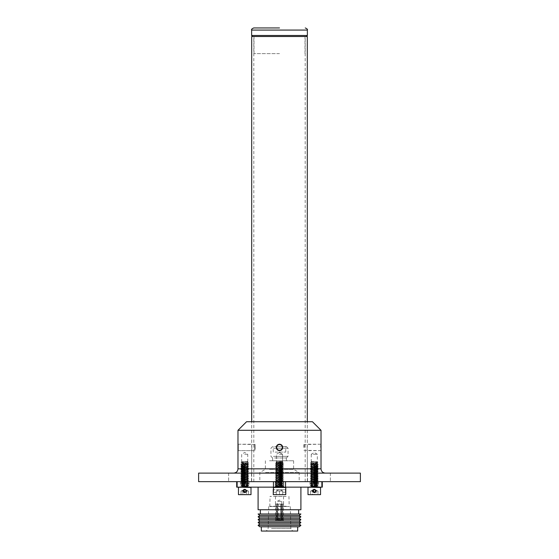 <?xml version="1.0" encoding="UTF-8"?>
<svg xmlns="http://www.w3.org/2000/svg" width="559" height="559" viewBox="0 0 559 559"><rect width="100%" height="100%" fill="white"/><g stroke="black" fill="none" stroke-linecap="round" stroke-linejoin="round"><path stroke-width="0.42" stroke-dasharray="2.79 2.1" d="M273.26 489.495L273.253 492.528L273.575 489.684L273.575 492.283L273.575 489.684L285.425 489.684L273.575 489.684L273.575 492.283L276.293 492.283L276.293 490.984L276.293 494.82L275.79 494.82L276.293 494.82L276.293 494.324L275.79 494.82L283.21 494.82L275.79 494.82L276.293 494.324L276.293 494.82L279.5 494.82L276.293 494.82L279.5 494.82L276.293 494.82L276.293 490.984L277.893 490.984L276.565 490.984L278.536 489.705L276.565 490.984L281.107 490.984L276.293 490.984L276.293 492.283L273.232 492.626L273.232 487.455L285.768 487.455L273.232 487.455M285.705 489.572L285.747 492.528L285.425 489.684L285.425 492.283L282.707 492.283L282.707 490.984L282.707 494.82L283.21 494.82L282.707 494.82L282.707 494.324L283.21 494.82L282.707 494.324L282.707 494.82L279.5 494.82L282.707 494.82L279.5 494.82L282.707 494.82L282.707 490.984L281.107 490.984L282.707 490.984L280.464 489.705L278.536 489.705L280.464 489.705L278.536 489.705L280.464 489.705L282.707 490.984L282.707 494.82L282.707 490.984L279.5 490.984L279.5 494.82L279.5 490.984L277.893 490.984L282.435 490.984L280.464 489.705L282.435 490.984L277.893 490.984L282.707 490.984L282.707 492.283L285.425 492.283L285.425 489.684L285.768 492.626L285.768 489.342L285.768 494.645L273.232 494.645L273.253 489.404M276.188 487.148L277.25 487.148L275.664 486.435L279.5 485.429L283.336 486.435L283.008 486.805L277.25 487.148L282.812 487.148L279.5 486.728L276.188 487.148L282.7 487.148A3.221 0.699 180 0 0 282.47 486.959A3.221 0.699 180 0 0 279.5 486.526A3.221 0.699 180 0 0 276.53 486.959A3.221 0.699 180 0 0 276.3 487.148L279.5 486.728L282.812 487.148L276.188 487.148M282.316 487.148L282.7 487.148L282.316 487.148A3.221 0.699 180 0 0 282.47 487.085A3.221 0.699 180 0 0 282.721 486.812A3.221 0.699 180 0 0 279.5 486.106A3.221 0.699 180 0 0 276.279 486.812A3.221 0.699 180 0 0 276.53 487.085A3.221 0.699 180 0 0 276.684 487.148L276.3 487.148A3.221 0.699 180 0 1 276.53 486.959A3.221 0.699 180 0 1 279.5 486.526A3.221 0.699 180 0 1 282.47 486.959A3.221 0.699 180 0 1 282.7 487.148L281.75 487.148L283.336 486.435L279.5 485.429L275.664 486.435L276.684 487.148A3.221 0.699 180 0 1 276.53 487.085A3.221 0.699 180 0 1 276.279 486.812A3.221 0.699 180 0 1 279.5 486.106A3.221 0.699 180 0 1 282.721 486.812A3.221 0.699 180 0 1 282.47 487.085A3.221 0.699 180 0 1 282.316 487.148M273.232 494.645L285.768 494.645M278.047 461.755A3.221 0.699 180 0 0 279.5 461.832A3.221 0.699 180 0 0 280.953 461.755L282.575 461.755L279.5 462.635L276.425 461.755L280.953 461.755A3.221 0.699 180 0 1 279.5 461.832A3.221 0.699 180 0 1 278.047 461.755L276.425 461.755A3.221 0.699 180 0 0 279.5 462.244A3.221 0.699 180 0 0 282.575 461.755L278.047 461.755M279.5 461.468L282.595 461.468L279.5 461.468M279.5 463.544A3.221 0.699 180 0 0 282.47 463.111A3.221 0.699 180 0 0 282.721 462.838A3.221 0.699 180 0 0 279.5 462.139A3.221 0.699 180 0 0 276.279 462.838A3.221 0.699 180 0 0 276.53 463.111A3.221 0.699 180 0 0 279.5 463.544A3.221 0.699 180 0 1 276.53 463.111A3.221 0.699 180 0 1 276.279 462.838A3.221 0.699 180 0 1 279.5 462.139A3.221 0.699 180 0 1 282.721 462.838A3.221 0.699 180 0 1 282.47 463.111A3.221 0.699 180 0 1 279.5 463.544M279.5 463.956A3.221 0.699 180 0 0 282.721 463.257A3.221 0.699 180 0 0 282.47 462.985A3.221 0.699 180 0 0 279.5 462.559A3.221 0.699 180 0 0 276.53 462.985A3.221 0.699 180 0 0 276.279 463.257A3.221 0.699 180 0 0 279.5 463.956A3.221 0.699 180 0 1 276.279 463.257A3.221 0.699 180 0 1 276.53 462.985A3.221 0.699 180 0 1 279.5 462.559A3.221 0.699 180 0 1 282.47 462.985A3.221 0.699 180 0 1 282.721 463.257A3.221 0.699 180 0 1 279.5 463.956M279.5 462.663L283.294 463.502L279.5 462.663L275.706 463.502L279.5 462.663M279.5 464.641C282.113 464.522 283.378 464.145 283.294 463.502L282.295 463.502L283.336 464.173L283.008 464.543L279.5 465.053L275.664 464.173L276.705 463.502L275.664 464.173L275.992 464.543L279.5 465.053L283.008 464.543L283.336 464.173L282.295 463.502L276.705 463.502L283.294 463.502C283.378 464.145 282.113 464.522 279.5 464.641C276.887 464.522 275.622 464.145 275.706 463.502L276.705 463.502L275.706 463.502C275.622 464.145 276.887 464.522 279.5 464.641M279.5 463.355L283.022 462.649L279.5 461.972L275.978 462.649L279.5 463.355L275.978 462.649L279.5 461.972L283.022 462.649L279.5 463.355M279.5 465.256A3.221 0.699 180 0 0 282.47 464.822A3.221 0.699 180 0 0 282.721 464.55A3.221 0.699 180 0 0 279.5 463.851A3.221 0.699 180 0 0 276.279 464.55A3.221 0.699 180 0 0 276.53 464.822A3.221 0.699 180 0 0 279.5 465.256A3.221 0.699 180 0 1 276.53 464.822A3.221 0.699 180 0 1 276.279 464.55A3.221 0.699 180 0 1 279.5 463.851A3.221 0.699 180 0 1 282.721 464.55A3.221 0.699 180 0 1 282.47 464.822A3.221 0.699 180 0 1 279.5 465.256M279.5 465.675A3.221 0.699 180 0 0 282.721 464.969A3.221 0.699 180 0 0 282.47 464.697A3.221 0.699 180 0 0 279.5 464.27A3.221 0.699 180 0 0 276.53 464.697A3.221 0.699 180 0 0 276.279 464.969A3.221 0.699 180 0 0 279.5 465.675A3.221 0.699 180 0 1 276.279 464.969A3.221 0.699 180 0 1 276.53 464.697A3.221 0.699 180 0 1 279.5 464.27A3.221 0.699 180 0 1 282.47 464.697A3.221 0.699 180 0 1 282.721 464.969A3.221 0.699 180 0 1 279.5 465.675M279.5 466.353L283.336 465.347L279.5 464.473L275.992 464.976L275.664 465.347L279.5 466.353L275.664 465.347L275.999 464.976L279.5 464.473L283.008 464.976L283.336 465.347L279.5 466.353M279.5 466.968A3.221 0.699 180 0 0 282.47 466.534A3.221 0.699 180 0 0 282.721 466.262A3.221 0.699 180 0 0 279.5 465.563A3.221 0.699 180 0 0 276.279 466.262A3.221 0.699 180 0 0 276.53 466.534A3.221 0.699 180 0 0 279.5 466.968A3.221 0.699 180 0 1 276.53 466.534A3.221 0.699 180 0 1 276.279 466.262A3.221 0.699 180 0 1 279.5 465.563A3.221 0.699 180 0 1 282.721 466.262A3.221 0.699 180 0 1 282.47 466.534A3.221 0.699 180 0 1 279.5 466.968M279.5 464.885L283.336 465.885L279.5 466.765L275.992 466.255L275.664 465.885L279.5 464.885L275.664 465.885L275.999 466.255L279.5 466.765L283.008 466.255L283.336 465.885L279.5 464.885M279.5 467.387A3.221 0.699 180 0 0 282.721 466.681A3.221 0.699 180 0 0 282.47 466.409A3.221 0.699 180 0 0 279.5 465.982A3.221 0.699 180 0 0 276.53 466.409A3.221 0.699 180 0 0 276.279 466.681A3.221 0.699 180 0 0 279.5 467.387A3.221 0.699 180 0 1 276.279 466.681A3.221 0.699 180 0 1 276.53 466.409A3.221 0.699 180 0 1 279.5 465.982A3.221 0.699 180 0 1 282.47 466.409A3.221 0.699 180 0 1 282.721 466.681A3.221 0.699 180 0 1 279.5 467.387M279.5 468.065L283.336 467.058L279.5 466.185L275.992 466.688L275.664 467.058L279.5 468.065L275.664 467.058L275.999 466.695L279.5 466.185L283.008 466.688L283.336 467.058L279.5 468.065M279.5 468.68A3.221 0.699 180 0 0 282.47 468.246A3.221 0.699 180 0 0 282.721 467.974A3.221 0.699 180 0 0 279.5 467.275A3.221 0.699 180 0 0 276.279 467.974A3.221 0.699 180 0 0 276.53 468.246A3.221 0.699 180 0 0 279.5 468.68A3.221 0.699 180 0 1 276.53 468.246A3.221 0.699 180 0 1 276.279 467.974A3.221 0.699 180 0 1 279.5 467.275A3.221 0.699 180 0 1 282.721 467.974A3.221 0.699 180 0 1 282.47 468.246A3.221 0.699 180 0 1 279.5 468.68M279.5 466.597L283.336 467.603L279.5 468.477L275.992 467.967L275.664 467.603L279.5 466.597L275.664 467.603L275.999 467.967L279.5 468.477L283.008 467.967L283.336 467.603L279.5 466.597M279.5 469.099A3.221 0.699 180 0 0 282.721 468.393A3.221 0.699 180 0 0 282.47 468.121A3.221 0.699 180 0 0 279.5 467.694A3.221 0.699 180 0 0 276.53 468.121A3.221 0.699 180 0 0 276.279 468.393A3.221 0.699 180 0 0 279.5 469.099A3.221 0.699 180 0 1 276.279 468.393A3.221 0.699 180 0 1 276.53 468.121A3.221 0.699 180 0 1 279.5 467.694A3.221 0.699 180 0 1 282.47 468.121A3.221 0.699 180 0 1 282.721 468.393A3.221 0.699 180 0 1 279.5 469.099M279.5 469.777L283.336 468.77L279.5 467.897L275.992 468.4L275.664 468.77L279.5 469.777L275.664 468.77L275.999 468.407L279.5 467.897L283.008 468.4L283.336 468.77L279.5 469.777M279.5 470.392A3.221 0.699 180 0 0 282.47 469.958A3.221 0.699 180 0 0 282.721 469.686A3.221 0.699 180 0 0 279.5 468.987A3.221 0.699 180 0 0 276.279 469.686A3.221 0.699 180 0 0 276.53 469.958A3.221 0.699 180 0 0 279.5 470.392A3.221 0.699 180 0 1 276.53 469.958A3.221 0.699 180 0 1 276.279 469.686A3.221 0.699 180 0 1 279.5 468.987A3.221 0.699 180 0 1 282.721 469.686A3.221 0.699 180 0 1 282.47 469.958A3.221 0.699 180 0 1 279.5 470.392M279.5 468.309L283.336 469.315L279.5 470.189L275.992 469.679L275.664 469.315L279.5 468.309L275.664 469.315L275.999 469.679L279.5 470.189L283.008 469.679L283.336 469.315L279.5 468.309M279.5 470.811A3.221 0.699 180 0 0 282.721 470.105A3.221 0.699 180 0 0 282.47 469.833A3.221 0.699 180 0 0 279.5 469.406A3.221 0.699 180 0 0 276.53 469.833A3.221 0.699 180 0 0 276.279 470.105A3.221 0.699 180 0 0 279.5 470.811A3.221 0.699 180 0 1 276.279 470.105A3.221 0.699 180 0 1 276.53 469.833A3.221 0.699 180 0 1 279.5 469.406A3.221 0.699 180 0 1 282.47 469.833A3.221 0.699 180 0 1 282.721 470.105A3.221 0.699 180 0 1 279.5 470.811M279.5 471.489L283.336 470.482L279.5 469.609L275.992 470.119L275.664 470.482L279.5 471.489L275.664 470.482L275.999 470.119L279.5 469.609L283.008 470.119L283.336 470.482L279.5 471.489M279.5 472.103A3.221 0.699 180 0 0 282.47 471.67A3.221 0.699 180 0 0 282.721 471.405A3.221 0.699 180 0 0 279.5 470.699A3.221 0.699 180 0 0 276.279 471.405A3.221 0.699 180 0 0 276.53 471.67A3.221 0.699 180 0 0 279.5 472.103A3.221 0.699 180 0 1 276.53 471.67A3.221 0.699 180 0 1 276.279 471.405A3.221 0.699 180 0 1 279.5 470.699A3.221 0.699 180 0 1 282.721 471.405A3.221 0.699 180 0 1 282.47 471.67A3.221 0.699 180 0 1 279.5 472.103M279.5 470.021L283.336 471.027L279.5 471.901L275.992 471.391L275.664 471.027L279.5 470.021L275.664 471.027L275.999 471.391L279.5 471.901L283.008 471.391L283.336 471.027L279.5 470.021M279.5 472.523A3.221 0.699 180 0 0 282.721 471.817A3.221 0.699 180 0 0 282.47 471.551A3.221 0.699 180 0 0 279.5 471.118A3.221 0.699 180 0 0 276.53 471.551A3.221 0.699 180 0 0 276.279 471.817A3.221 0.699 180 0 0 279.5 472.523A3.221 0.699 180 0 1 276.279 471.817A3.221 0.699 180 0 1 276.53 471.551A3.221 0.699 180 0 1 279.5 471.118A3.221 0.699 180 0 1 282.47 471.551A3.221 0.699 180 0 1 282.721 471.817A3.221 0.699 180 0 1 279.5 472.523M279.5 473.2L283.336 472.194L279.5 471.321L275.992 471.831L275.664 472.194L279.5 473.2L275.664 472.194L275.999 471.831L279.5 471.321L283.008 471.831L283.336 472.194L279.5 473.2M279.5 473.815A3.221 0.699 180 0 0 282.47 473.382A3.221 0.699 180 0 0 282.721 473.117A3.221 0.699 180 0 0 279.5 472.411A3.221 0.699 180 0 0 276.279 473.117A3.221 0.699 180 0 0 276.53 473.382A3.221 0.699 180 0 0 279.5 473.815A3.221 0.699 180 0 1 276.53 473.382A3.221 0.699 180 0 1 276.279 473.117A3.221 0.699 180 0 1 279.5 472.411A3.221 0.699 180 0 1 282.721 473.117A3.221 0.699 180 0 1 282.47 473.382A3.221 0.699 180 0 1 279.5 473.815M279.5 471.733L283.336 472.739L279.5 473.613L275.992 473.103L275.664 472.739L279.5 471.733L275.664 472.739L275.999 473.103L279.5 473.613L283.008 473.103L283.336 472.739L279.5 471.733M279.5 474.235A3.221 0.699 180 0 0 282.721 473.529A3.221 0.699 180 0 0 282.47 473.263A3.221 0.699 180 0 0 279.5 472.83A3.221 0.699 180 0 0 276.53 473.263A3.221 0.699 180 0 0 276.279 473.529A3.221 0.699 180 0 0 279.5 474.235A3.221 0.699 180 0 1 276.279 473.529A3.221 0.699 180 0 1 276.53 473.263A3.221 0.699 180 0 1 279.5 472.83A3.221 0.699 180 0 1 282.47 473.263A3.221 0.699 180 0 1 282.721 473.529A3.221 0.699 180 0 1 279.5 474.235M279.5 474.912L283.336 473.906L279.5 473.033L275.992 473.543L275.664 473.906L279.5 474.912L275.664 473.906L275.999 473.543L279.5 473.033L283.008 473.543L283.336 473.906L279.5 474.912M279.5 475.527A3.221 0.699 180 0 0 282.47 475.094A3.221 0.699 180 0 0 282.721 474.829A3.221 0.699 180 0 0 279.5 474.123A3.221 0.699 180 0 0 276.279 474.829A3.221 0.699 180 0 0 276.53 475.094A3.221 0.699 180 0 0 279.5 475.527A3.221 0.699 180 0 1 276.53 475.094A3.221 0.699 180 0 1 276.279 474.829A3.221 0.699 180 0 1 279.5 474.123A3.221 0.699 180 0 1 282.721 474.829A3.221 0.699 180 0 1 282.47 475.094A3.221 0.699 180 0 1 279.5 475.527M279.5 473.445L283.336 474.451L279.5 475.325L275.992 474.815L275.664 474.451L279.5 473.445L275.664 474.451L275.999 474.815L279.5 475.325L283.008 474.815L283.336 474.451L279.5 473.445M279.5 475.947A3.221 0.699 180 0 0 282.721 475.241A3.221 0.699 180 0 0 282.47 474.975A3.221 0.699 180 0 0 279.5 474.542A3.221 0.699 180 0 0 276.53 474.975A3.221 0.699 180 0 0 276.279 475.241A3.221 0.699 180 0 0 279.5 475.947A3.221 0.699 180 0 1 276.279 475.241A3.221 0.699 180 0 1 276.53 474.975A3.221 0.699 180 0 1 279.5 474.542A3.221 0.699 180 0 1 282.47 474.975A3.221 0.699 180 0 1 282.721 475.241A3.221 0.699 180 0 1 279.5 475.947M279.5 476.624L283.336 475.618L279.5 474.745L275.992 475.255L275.664 475.618L279.5 476.624L275.664 475.618L275.999 475.255L279.5 474.745L283.008 475.255L283.336 475.618L279.5 476.624M279.5 477.239A3.221 0.699 180 0 0 282.47 476.806A3.221 0.699 180 0 0 282.721 476.541A3.221 0.699 180 0 0 279.5 475.835A3.221 0.699 180 0 0 276.279 476.541A3.221 0.699 180 0 0 276.53 476.806A3.221 0.699 180 0 0 279.5 477.239A3.221 0.699 180 0 1 276.53 476.806A3.221 0.699 180 0 1 276.279 476.541A3.221 0.699 180 0 1 279.5 475.835A3.221 0.699 180 0 1 282.721 476.541A3.221 0.699 180 0 1 282.47 476.806A3.221 0.699 180 0 1 279.5 477.239M279.5 475.157L283.336 476.163L279.5 477.037L275.992 476.527L275.664 476.163L279.5 475.157L275.664 476.163L275.999 476.527L279.5 477.037L283.008 476.527L283.336 476.163L279.5 475.157M279.5 477.659A3.221 0.699 180 0 0 282.721 476.953A3.221 0.699 180 0 0 282.47 476.687A3.221 0.699 180 0 0 279.5 476.254A3.221 0.699 180 0 0 276.53 476.687A3.221 0.699 180 0 0 276.279 476.953A3.221 0.699 180 0 0 279.5 477.659A3.221 0.699 180 0 1 276.279 476.953A3.221 0.699 180 0 1 276.53 476.687A3.221 0.699 180 0 1 279.5 476.254A3.221 0.699 180 0 1 282.47 476.687A3.221 0.699 180 0 1 282.721 476.953A3.221 0.699 180 0 1 279.5 477.659M279.5 478.336L283.336 477.33L279.5 476.457L275.992 476.967L275.664 477.33L279.5 478.336L275.664 477.33L275.999 476.967L279.5 476.457L283.008 476.967L283.336 477.33L279.5 478.336M279.5 478.951A3.221 0.699 180 0 0 282.47 478.518A3.221 0.699 180 0 0 282.721 478.252A3.221 0.699 180 0 0 279.5 477.547A3.221 0.699 180 0 0 276.279 478.252A3.221 0.699 180 0 0 276.53 478.518A3.221 0.699 180 0 0 279.5 478.951A3.221 0.699 180 0 1 276.53 478.518A3.221 0.699 180 0 1 276.279 478.252A3.221 0.699 180 0 1 279.5 477.547A3.221 0.699 180 0 1 282.721 478.252A3.221 0.699 180 0 1 282.47 478.518A3.221 0.699 180 0 1 279.5 478.951M279.5 476.869L283.336 477.875L279.5 478.749L275.992 478.238L275.664 477.875L279.5 476.869L275.664 477.875L275.999 478.238L279.5 478.749L283.008 478.238L283.336 477.875L279.5 476.869M279.5 479.37A3.221 0.699 180 0 0 282.721 478.665A3.221 0.699 180 0 0 282.47 478.399A3.221 0.699 180 0 0 279.5 477.966A3.221 0.699 180 0 0 276.53 478.399A3.221 0.699 180 0 0 276.279 478.665A3.221 0.699 180 0 0 279.5 479.37A3.221 0.699 180 0 1 276.279 478.665A3.221 0.699 180 0 1 276.53 478.399A3.221 0.699 180 0 1 279.5 477.966A3.221 0.699 180 0 1 282.47 478.399A3.221 0.699 180 0 1 282.721 478.665A3.221 0.699 180 0 1 279.5 479.37M279.5 480.048L283.336 479.042L279.5 478.169L275.992 478.679L275.664 479.042L279.5 480.048L275.664 479.042L275.999 478.679L279.5 478.169L283.008 478.679L283.336 479.042L279.5 480.048M279.5 480.663A3.221 0.699 180 0 0 282.47 480.23A3.221 0.699 180 0 0 282.721 479.964A3.221 0.699 180 0 0 279.5 479.259A3.221 0.699 180 0 0 276.279 479.964A3.221 0.699 180 0 0 276.53 480.23A3.221 0.699 180 0 0 279.5 480.663A3.221 0.699 180 0 1 276.53 480.23A3.221 0.699 180 0 1 276.279 479.964A3.221 0.699 180 0 1 279.5 479.259A3.221 0.699 180 0 1 282.721 479.964A3.221 0.699 180 0 1 282.47 480.23A3.221 0.699 180 0 1 279.5 480.663M279.5 478.581L283.336 479.587L279.5 480.461L275.992 479.95L275.664 479.587L279.5 478.581L275.664 479.587L275.999 479.95L279.5 480.461L283.008 479.95L283.336 479.587L279.5 478.581M279.5 481.082A3.221 0.699 180 0 0 282.721 480.377A3.221 0.699 180 0 0 282.47 480.111A3.221 0.699 180 0 0 279.5 479.678A3.221 0.699 180 0 0 276.53 480.111A3.221 0.699 180 0 0 276.279 480.377A3.221 0.699 180 0 0 279.5 481.082A3.221 0.699 180 0 1 276.279 480.377A3.221 0.699 180 0 1 276.53 480.111A3.221 0.699 180 0 1 279.5 479.678A3.221 0.699 180 0 1 282.47 480.111A3.221 0.699 180 0 1 282.721 480.377A3.221 0.699 180 0 1 279.5 481.082M279.5 481.76L283.336 480.754L279.5 479.881L275.992 480.391L275.664 480.754L279.5 481.76L275.664 480.754L275.999 480.391L279.5 479.881L283.008 480.391L283.336 480.754L279.5 481.76M279.5 482.375A3.221 0.699 180 0 0 282.47 481.942A3.221 0.699 180 0 0 282.721 481.676A3.221 0.699 180 0 0 279.5 480.971A3.221 0.699 180 0 0 276.279 481.676A3.221 0.699 180 0 0 276.53 481.942A3.221 0.699 180 0 0 279.5 482.375A3.221 0.699 180 0 1 276.53 481.942A3.221 0.699 180 0 1 276.279 481.676A3.221 0.699 180 0 1 279.5 480.971A3.221 0.699 180 0 1 282.721 481.676A3.221 0.699 180 0 1 282.47 481.942A3.221 0.699 180 0 1 279.5 482.375M279.5 480.293L283.336 481.299L279.5 482.172L275.992 481.662L275.664 481.299L279.5 480.293L275.664 481.299L275.999 481.662L279.5 482.172L283.008 481.662L283.336 481.299L279.5 480.293M279.5 482.794A3.221 0.699 180 0 0 282.721 482.089A3.221 0.699 180 0 0 282.47 481.823A3.221 0.699 180 0 0 279.5 481.39A3.221 0.699 180 0 0 276.53 481.823A3.221 0.699 180 0 0 276.279 482.089A3.221 0.699 180 0 0 279.5 482.794A3.221 0.699 180 0 1 276.279 482.089A3.221 0.699 180 0 1 276.53 481.823A3.221 0.699 180 0 1 279.5 481.39A3.221 0.699 180 0 1 282.47 481.823A3.221 0.699 180 0 1 282.721 482.089A3.221 0.699 180 0 1 279.5 482.794M279.5 483.472L283.336 482.466L279.5 481.592L275.992 482.103L275.664 482.466L279.5 483.472L275.664 482.466L275.999 482.103L279.5 481.592L283.008 482.103L283.336 482.466L279.5 483.472M279.5 484.087A3.221 0.699 180 0 0 282.47 483.661A3.221 0.699 180 0 0 282.721 483.388A3.221 0.699 180 0 0 279.5 482.683A3.221 0.699 180 0 0 276.279 483.388A3.221 0.699 180 0 0 276.53 483.661A3.221 0.699 180 0 0 279.5 484.087A3.221 0.699 180 0 1 276.53 483.661A3.221 0.699 180 0 1 276.279 483.388A3.221 0.699 180 0 1 279.5 482.683A3.221 0.699 180 0 1 282.721 483.388A3.221 0.699 180 0 1 282.47 483.661A3.221 0.699 180 0 1 279.5 484.087M279.5 482.005L283.336 483.011L279.5 483.884L275.992 483.374L275.664 483.011L279.5 482.005L275.664 483.011L275.999 483.374L279.5 483.884L283.008 483.374L283.336 483.011L279.5 482.005M279.5 484.506A3.221 0.699 180 0 0 282.721 483.808A3.221 0.699 180 0 0 282.47 483.535A3.221 0.699 180 0 0 279.5 483.102A3.221 0.699 180 0 0 276.53 483.535A3.221 0.699 180 0 0 276.279 483.808A3.221 0.699 180 0 0 279.5 484.506A3.221 0.699 180 0 1 276.279 483.808A3.221 0.699 180 0 1 276.53 483.535A3.221 0.699 180 0 1 279.5 483.102A3.221 0.699 180 0 1 282.47 483.535A3.221 0.699 180 0 1 282.721 483.808A3.221 0.699 180 0 1 279.5 484.506M279.5 485.184L283.336 484.178L279.5 483.304L275.992 483.814L275.664 484.178L279.5 485.184L275.664 484.178L275.999 483.814L279.5 483.304L283.008 483.814L283.336 484.178L279.5 485.184M279.5 485.799A3.221 0.699 180 0 0 282.47 485.373A3.221 0.699 180 0 0 282.721 485.1A3.221 0.699 180 0 0 279.5 484.394A3.221 0.699 180 0 0 276.279 485.1A3.221 0.699 180 0 0 276.53 485.373A3.221 0.699 180 0 0 279.5 485.799A3.221 0.699 180 0 1 276.53 485.373A3.221 0.699 180 0 1 276.279 485.1A3.221 0.699 180 0 1 279.5 484.394A3.221 0.699 180 0 1 282.721 485.1A3.221 0.699 180 0 1 282.47 485.373A3.221 0.699 180 0 1 279.5 485.799M279.5 483.717L283.336 484.723L279.5 485.596L275.992 485.093L275.664 484.723L279.5 483.717L275.664 484.723L275.999 485.086L279.5 485.596L283.008 485.093L283.336 484.723L279.5 483.717M279.5 486.218A3.221 0.699 180 0 0 282.721 485.519A3.221 0.699 180 0 0 282.47 485.247A3.221 0.699 180 0 0 279.5 484.814A3.221 0.699 180 0 0 276.53 485.247A3.221 0.699 180 0 0 276.279 485.519A3.221 0.699 180 0 0 279.5 486.218A3.221 0.699 180 0 1 276.279 485.519A3.221 0.699 180 0 1 276.53 485.247A3.221 0.699 180 0 1 279.5 484.814A3.221 0.699 180 0 1 282.47 485.247A3.221 0.699 180 0 1 282.721 485.519A3.221 0.699 180 0 1 279.5 486.218M279.5 486.896L283.336 485.89L279.5 485.016L275.992 485.526L275.664 485.89L279.5 486.896L275.664 485.89L275.999 485.526L279.5 485.016L283.008 485.526L283.336 485.89L279.5 486.896M276.565 490.984L277.893 490.984L276.565 490.984L278.536 489.705L280.464 489.705L278.536 489.705L280.464 489.705L278.536 489.705L276.293 490.984L276.293 494.82L276.293 490.984L277.893 490.984L276.565 490.984M279.5 490.984L279.5 494.82L279.5 490.984L281.107 490.984L279.5 490.984M276.293 492.283L276.293 490.984L276.293 492.283M273.54 487.148L285.46 487.148M285.733 492.458L285.768 487.455M285.768 489.342L285.74 492.479M282.575 461.755A3.221 0.699 180 0 1 279.5 462.244A3.221 0.699 180 0 1 276.425 461.755L279.5 462.635L282.575 461.755M273.295 492.395L273.232 489.342L273.253 492.57M279.5 444.559A2.865 2.865 0 0 1 282.365 447.431A2.865 2.865 0 0 1 279.5 450.295A2.865 2.865 0 0 0 282.365 447.431A2.865 2.865 0 0 0 279.5 444.559A2.865 2.865 0 0 0 276.635 447.431A2.865 2.865 0 0 0 279.5 450.295A2.865 2.865 0 0 1 276.635 447.431A2.865 2.865 0 0 1 279.5 444.559A2.865 2.865 0 0 1 282.365 447.431A2.865 2.865 0 0 1 279.5 450.295A2.865 2.865 0 0 1 276.635 447.431A2.865 2.865 0 0 1 279.5 444.559M279.5 450.638A3.207 3.207 0 0 0 282.707 447.431A3.207 3.207 0 0 0 279.5 444.216A3.207 3.207 0 0 1 282.707 447.431A3.207 3.207 0 0 1 279.5 450.638A3.207 3.207 0 0 1 276.293 447.431A3.207 3.207 0 0 1 279.5 444.216A3.207 3.207 0 0 0 276.293 447.431A3.207 3.207 0 0 0 279.5 450.638A3.207 3.207 0 0 0 282.707 447.431A3.207 3.207 0 0 0 279.5 444.216A3.207 3.207 0 0 1 282.707 447.431A3.207 3.207 0 0 1 279.5 450.638A3.207 3.207 0 0 1 276.293 447.431A3.207 3.207 0 0 1 279.5 444.216A3.207 3.207 0 0 0 276.293 447.431A3.207 3.207 0 0 0 279.5 450.638C281.45 450.449 282.519 449.38 282.707 447.431C282.519 445.481 281.45 444.412 279.5 444.216C277.55 444.405 276.481 445.481 276.293 447.431C276.481 445.481 277.55 444.412 279.5 444.216C277.55 444.405 276.481 445.481 276.293 447.431C276.481 449.373 277.55 450.449 279.5 450.638C281.45 450.449 282.519 449.38 282.707 447.431C282.519 445.481 281.45 444.412 279.5 444.216C281.45 444.405 282.519 445.481 282.707 447.431C282.519 449.373 281.45 450.449 279.5 450.638C277.55 450.449 276.481 449.38 276.293 447.431C276.481 449.373 277.55 450.449 279.5 450.638M303.9 447.431L303.9 444.559L303.9 447.431M304.243 447.431L304.243 444.216L304.243 447.431M303.9 450.295L320.677 450.638L321.02 447.431L320.677 444.216L320.677 447.431L320.677 444.216L303.9 444.559M275.07 452.084L285.768 452.084L275.07 452.084M275.07 446.606L285.768 446.606L275.07 446.606M276.474 487.148L283.783 487.148L276.474 487.148M198.62 481.669L360.38 481.669M241.705 487.148L249.007 487.148L241.705 487.148M241.705 481.669L249.007 481.669L241.705 481.669M311.244 487.148L318.553 487.148L311.244 487.148M311.244 481.669L318.553 481.669L309.993 481.669L317.337 481.669L311.244 481.669L311.244 454.278L317.337 454.278L311.244 454.278L314.291 452.448L317.337 454.278L317.337 481.669M273.449 448.248L288.06 448.248L273.449 448.248M273.449 456.333L288.06 456.333L273.449 456.333M274.609 446.606L286.418 446.606L274.609 446.606M265.574 472.537L299.191 472.537L265.574 472.537M265.574 481.669L299.191 481.669L265.574 481.669M269.515 469.329L293.629 469.329L269.515 469.329M269.515 460.77L293.629 460.77L269.515 460.77M284.363 460.77L272.624 460.77L284.363 460.77M274.637 457.975L286.376 457.975L274.637 457.975M274.609 457.975L286.418 457.975L274.609 457.975M281.415 504.099L282.693 504.099L281.415 504.099L281.415 518.92L282.4 520.261L281.415 518.92L281.415 504.099L282.693 504.099L282.4 520.261L283.511 520.261L282.693 520.261L282.693 504.099L281.918 504.099L281.918 520.261L277.082 520.261L278.361 518.92L278.361 504.099L277.082 504.099L277.082 520.261L281.918 520.261L281.918 504.099L280.639 504.099L281.415 504.099M280.639 518.92L280.639 504.099L280.639 518.92L281.631 520.261L280.639 518.92L278.361 518.92L277.082 520.261L277.082 504.099L276.307 504.099L277.585 504.099L277.585 518.92L276.6 520.261L277.585 518.92L277.585 504.099L278.361 504.099L278.361 518.92L280.639 518.92M276.307 504.099L276.6 520.261L275.489 520.261L276.307 520.261L276.307 504.099L278.361 504.099L276.307 504.099M282.358 496.399L275.454 496.399L282.358 496.399M286.173 496.399L270.06 496.399L286.173 496.399M276.642 504.085L283.546 504.085L276.642 504.085M282.337 504.085L275.489 504.085L282.337 504.085M277.369 520.261L281.631 520.261L277.369 520.261M281.072 504.085L277.271 504.085L281.072 504.085M281.121 504.085L277.208 504.085L281.121 504.085M281.121 501.388L277.208 501.388L281.121 501.388M269.585 531.05L293.517 531.05L269.585 531.05M287.123 506.517L268.711 506.517L287.123 506.517M272.638 506.517L289.206 506.517L272.638 506.517M286.173 506.244L270.06 506.244L286.173 506.244M261.319 531.05L297.681 531.05M292.357 526.802L261.319 526.802L292.357 526.802M264.365 487.148L300.903 487.148L264.365 487.148M236.695 487.148L322.305 487.148M237.128 481.669L273.449 481.669L237.128 481.669L237.128 487.148M285.551 481.669L321.872 481.669L285.551 481.669L285.551 487.148M321.872 481.669L322.305 481.669L321.872 481.669L321.872 487.148M273.449 481.669L273.449 487.148M258.097 509.752L300.903 509.752M265.965 509.752L298.639 509.752L265.965 509.752M265.965 513.994L298.639 513.994L265.965 513.994M299.156 526.802L259.844 526.802M300.903 525.376L258.097 525.376M299.156 523.958L259.844 523.958M300.903 522.532L258.097 522.532M299.156 521.107L259.844 521.107M300.903 519.681L258.097 519.681M299.156 518.256L259.844 518.256M300.903 516.83L258.097 516.83M299.156 515.405L259.844 515.405M300.903 513.994L258.097 513.994M282.4 520.261L283.099 520.261L282.4 520.261M276.6 520.261L275.901 520.261L276.6 520.261M255.1 444.559L238.323 444.216L237.98 447.431L238.323 450.638L238.323 444.216L238.323 450.638L254.757 450.638L254.757 444.216L254.757 450.638L255.1 444.559L255.1 450.295M314.654 492.227L313.92 492.241L314.27 492.626C316.345 491.815 316.499 490.739 314.738 489.404L315.01 489.915M315.562 490.816L315.353 491.71M314.514 489.705L315.569 490.984L317.051 490.984L315.569 490.984L314.514 489.705L315.269 489.705L314.514 489.705M314.025 489.705L313.278 489.705L314.025 489.705L312.97 490.984L311.063 490.984L312.418 490.984L312.418 494.82L310.566 494.82L316.121 494.82L316.121 490.984L317.98 490.984L316.121 490.984L316.121 494.82L314.27 494.82L320.23 494.82M310.566 490.984L312.97 490.984L310.566 490.984L310.566 494.82M308.309 494.82L316.121 494.82L314.27 494.324L312.418 494.82L312.418 490.984L312.97 490.984A1.3 1.3 0 0 0 313.319 491.878M316.121 494.82L317.98 494.82L316.121 494.82M317.98 490.984L317.98 494.82M315.569 491.033A1.3 1.3 0 0 0 315.569 490.984A1.3 1.3 0 0 1 314.27 492.283A1.3 1.3 0 0 1 312.97 490.984M314.619 492.241A1.3 1.3 0 0 0 315.542 491.263M313.627 492.116A1.3 1.3 0 0 0 314.27 492.283M320.538 494.645L308.002 494.645M314.27 487.148L320.23 487.148L314.27 487.148M316.205 487.148L310.434 487.148L318.106 487.148L316.205 487.148L318.106 486.728L316.205 487.148M311.167 487.148L318.106 485.429L311.167 487.148M310.434 487.148L311.174 486.218L317.456 484.814L311.174 486.218L310.434 485.596L318.106 483.717L317.365 484.394L311.083 485.799L317.365 484.394L318.106 485.016L317.365 486.106L312.705 487.148L317.365 486.106L317.456 486.526L314.668 487.148L317.456 486.526L318.106 487.148M317.365 461.468L317.547 461.972L310.49 463.355L317.547 461.972L317.456 462.559L311.174 463.956L311.083 463.544L317.365 462.139L311.083 463.544L310.49 463.355L310.748 462.635L313.389 461.755L310.748 462.635L313.389 461.755L311.419 461.755L313.389 461.755L311.174 462.244L311.174 461.468L317.365 461.468L311.174 461.468M311.174 463.956L317.456 462.559L314.815 463.502L317.798 462.663L318.015 463.257L310.434 465.053L310.434 464.641L314.815 463.502L318.015 463.257L317.365 463.851L318.106 464.473L310.434 466.353L318.106 464.473L318.106 464.885L310.434 466.765L311.174 465.675L317.456 464.27L311.174 465.675L311.083 465.256L317.365 463.851L311.083 465.256L310.434 465.053L316.89 463.502L314.815 463.502L310.434 464.641L311.174 463.956M317.365 465.563L318.106 464.885L310.434 466.765L317.365 465.563L318.106 466.185L310.434 468.065L318.106 466.185L318.106 466.597L310.434 468.477L311.174 467.387L317.456 465.982L311.174 467.387L311.083 466.968L317.365 465.563M317.365 467.275L318.106 466.597L310.434 468.477L317.365 467.275L318.106 467.897L310.434 469.777L318.106 467.897L318.106 468.309L310.434 470.189L311.174 469.099L317.456 467.694L311.174 469.099L311.083 468.68L317.365 467.275M317.365 468.987L318.106 468.309L310.434 470.189L317.365 468.987L318.106 469.609L310.434 471.489L318.106 469.609L318.106 470.021L310.434 471.901L311.174 470.811L317.456 469.406L311.174 470.811L311.083 470.392L317.365 468.987M317.365 470.699L318.106 470.021L310.434 471.901L317.365 470.699L318.106 471.321L310.434 473.2L318.106 471.321L318.106 471.733L310.434 473.613L311.174 472.523L317.456 471.118L311.174 472.523L311.083 472.103L317.365 470.699M317.365 472.411L318.106 471.733L310.434 473.613L317.365 472.411L318.106 473.033L310.434 474.912L318.106 473.033L318.106 473.445L310.434 475.325L311.174 474.235L317.456 472.83L311.174 474.235L311.083 473.815L317.365 472.411M317.365 474.123L318.106 473.445L310.434 475.325L317.365 474.123L318.106 474.745L310.434 476.624L318.106 474.745L318.106 475.157L310.434 477.037L311.174 475.947L317.456 474.542L311.174 475.947L311.083 475.527L317.365 474.123M317.365 475.835L318.106 475.157L310.434 477.037L317.365 475.835L318.106 476.457L310.434 478.336L318.106 476.457L318.106 476.869L310.434 478.749L311.174 477.659L317.456 476.254L311.174 477.659L311.083 477.239L317.365 475.835M317.365 477.547L318.106 476.869L310.434 478.749L317.365 477.547L318.106 478.169L310.434 480.048L318.106 478.169L318.106 478.581L310.434 480.461L311.174 479.37L317.456 477.966L311.174 479.37L311.083 478.951L317.365 477.547M317.365 479.259L318.106 478.581L310.434 480.461L317.365 479.259L318.106 479.881L310.434 481.76L318.106 479.881L318.106 480.293L310.434 482.172L311.174 481.082L317.456 479.678L311.174 481.082L311.083 480.663L317.365 479.259M317.365 480.971L318.106 480.293L310.434 482.172L317.365 480.971L318.106 481.592L310.434 483.472L318.106 481.592L318.106 482.005L310.434 483.884L311.174 482.794L317.456 481.39L311.174 482.794L311.083 482.375L317.365 480.971M317.365 482.683L318.106 482.005L310.434 483.884L317.365 482.683L318.106 483.304L310.434 485.184L318.106 483.304L318.106 483.717L310.434 485.596L311.174 484.506L317.456 483.102L311.174 484.506L311.083 484.087L317.365 482.683M310.434 486.896L318.106 485.016L310.434 486.896M313.885 492.227L313.333 490.082M313.452 489.977L314.27 489.684M312.991 489.866L313.802 492.57M245.142 492.22L244.003 492.067M243.451 489.866L244.262 492.57L244.73 492.626C246.805 491.815 246.959 490.739 245.198 489.404L245.541 489.97M246.023 490.816L245.813 491.71M244.486 489.705L243.431 490.984L241.949 490.984L243.431 490.984L244.486 489.705L243.731 489.705L244.486 489.705M241.02 490.984L242.879 490.984L242.879 494.82L246.582 494.82L242.879 494.82L244.73 494.324L246.582 494.82L241.02 494.82L242.879 494.82L241.02 494.82L242.879 494.82L242.879 490.984L241.02 490.984L241.02 494.82M244.975 489.705L245.722 489.705L244.975 489.705L246.03 490.984L244.975 489.705M248.434 490.984L246.03 490.984L248.434 490.984L248.434 494.82L246.582 494.82L248.434 494.82M246.582 490.984L246.582 494.82L246.582 490.984L246.03 490.984L246.582 490.984M244.087 492.116A1.3 1.3 0 0 0 244.73 492.283A1.3 1.3 0 0 1 243.431 490.984L242.879 490.984L243.431 490.984A1.3 1.3 0 0 0 243.78 491.878L243.647 491.703M245.08 492.241A1.3 1.3 0 0 0 246.03 490.984A1.3 1.3 0 0 1 244.73 492.283M238.77 494.82L250.691 494.82M250.998 494.645L238.462 494.645M244.73 487.148L238.77 487.148L244.73 487.148M242.795 487.148L248.566 487.148L240.894 487.148L242.795 487.148L240.894 486.728L242.795 487.148M244.723 489.342L244.234 489.411M247.833 487.148L240.894 485.429L247.833 487.148M248.566 487.148L247.826 486.218L241.544 484.814L247.826 486.218L248.566 485.596L240.894 483.717L241.635 484.394L247.917 485.799L241.635 484.394L240.894 485.016L241.635 486.106L246.295 487.148L241.635 486.106L241.544 486.526L244.332 487.148L241.544 486.526L240.894 487.148M241.635 461.468L241.453 461.972L248.51 463.355L241.453 461.972L241.544 462.559L247.826 463.956L247.917 463.544L241.635 462.139L247.917 463.544L248.51 463.355L248.252 462.635L245.611 461.755L248.252 462.635L245.611 461.755L247.581 461.755L245.611 461.755L247.826 462.244L247.826 461.468L241.635 461.468L247.826 461.468M247.826 463.956L241.544 462.559L244.185 463.502L241.202 462.663L240.985 463.257L248.566 465.053L248.566 464.641L244.185 463.502L240.985 463.257L241.635 463.851L240.894 464.473L248.566 466.353L240.894 464.473L240.894 464.885L248.566 466.765L247.826 465.675L241.544 464.27L247.826 465.675L247.917 465.256L241.635 463.851L247.917 465.256L248.566 465.053L242.11 463.502L244.185 463.502L248.566 464.641L247.826 463.956M241.635 465.563L240.894 464.885L248.566 466.765L241.635 465.563L240.894 466.185L248.566 468.065L240.894 466.185L240.894 466.597L248.566 468.477L247.826 467.387L241.544 465.982L247.826 467.387L247.917 466.968L241.635 465.563M241.635 467.275L240.894 466.597L248.566 468.477L241.635 467.275L240.894 467.897L248.566 469.777L240.894 467.897L240.894 468.309L248.566 470.189L247.826 469.099L241.544 467.694L247.826 469.099L247.917 468.68L241.635 467.275M241.635 468.987L240.894 468.309L248.566 470.189L241.635 468.987L240.894 469.609L248.566 471.489L240.894 469.609L240.894 470.021L248.566 471.901L247.826 470.811L241.544 469.406L247.826 470.811L247.917 470.392L241.635 468.987M241.635 470.699L240.894 470.021L248.566 471.901L241.635 470.699L240.894 471.321L248.566 473.2L240.894 471.321L240.894 471.733L248.566 473.613L247.826 472.523L241.544 471.118L247.826 472.523L247.917 472.103L241.635 470.699M241.635 472.411L240.894 471.733L248.566 473.613L241.635 472.411L240.894 473.033L248.566 474.912L240.894 473.033L240.894 473.445L248.566 475.325L247.826 474.235L241.544 472.83L247.826 474.235L247.917 473.815L241.635 472.411M241.635 474.123L240.894 473.445L248.566 475.325L241.635 474.123L240.894 474.745L248.566 476.624L240.894 474.745L240.894 475.157L248.566 477.037L247.826 475.947L241.544 474.542L247.826 475.947L247.917 475.527L241.635 474.123M241.635 475.835L240.894 475.157L248.566 477.037L241.635 475.835L240.894 476.457L248.566 478.336L240.894 476.457L240.894 476.869L248.566 478.749L247.826 477.659L241.544 476.254L247.826 477.659L247.917 477.239L241.635 475.835M241.635 477.547L240.894 476.869L248.566 478.749L241.635 477.547L240.894 478.169L248.566 480.048L240.894 478.169L240.894 478.581L248.566 480.461L247.826 479.37L241.544 477.966L247.826 479.37L247.917 478.951L241.635 477.547M241.635 479.259L240.894 478.581L248.566 480.461L241.635 479.259L240.894 479.881L248.566 481.76L240.894 479.881L240.894 480.293L248.566 482.172L247.826 481.082L241.544 479.678L247.826 481.082L247.917 480.663L241.635 479.259M241.635 480.971L240.894 480.293L248.566 482.172L241.635 480.971L240.894 481.592L248.566 483.472L240.894 481.592L240.894 482.005L248.566 483.884L247.826 482.794L241.544 481.39L247.826 482.794L247.917 482.375L241.635 480.971M241.635 482.683L240.894 482.005L248.566 483.884L241.635 482.683L240.894 483.304L248.566 485.184L240.894 483.304L240.894 483.717L248.566 485.596L247.826 484.506L241.544 483.102L247.826 484.506L247.917 484.087L241.635 482.683M248.566 486.896L240.894 485.016L248.566 486.896M243.906 489.977L244.73 489.684M251.697 36.51L307.303 36.51M279.5 36.51L252.654 36.51L279.5 36.51M279.5 53.629L253.989 53.629L279.5 53.629M235.646 481.669L242.669 481.669L235.646 481.669M235.646 473.11L242.669 473.11L235.646 473.11M323.354 481.669L316.331 481.669L323.354 481.669M323.354 473.11L316.331 473.11L323.354 473.11M360.38 473.11L198.62 473.11M244.709 481.669L247.756 481.669L244.709 481.669M279.5 454.278L282.547 454.278L279.5 454.278M244.709 454.278L247.756 454.278L244.709 454.278M312.46 421.745L246.54 421.745M237.98 430.304L321.02 430.304M251.864 447.431C251.662 443.287 251.662 443.287 251.864 447.431C251.662 443.287 251.662 443.287 251.864 447.431C251.662 451.567 251.662 451.567 251.864 447.431C251.662 451.567 251.662 451.567 251.864 447.431M238.106 447.431C237.966 443.287 237.966 443.287 238.106 447.431C237.966 451.567 237.966 451.567 238.106 447.431M320.894 447.431C321.034 443.287 321.034 443.287 320.894 447.431C321.034 451.567 321.034 451.567 320.894 447.431M307.136 447.431C307.338 443.287 307.338 443.287 307.136 447.431C307.338 443.287 307.338 443.287 307.136 447.431C307.338 451.567 307.338 451.567 307.136 447.431C307.338 451.567 307.338 451.567 307.136 447.431M279.5 473.11L251.487 473.11L279.5 473.11M271.492 528.423L290.827 528.423L271.492 528.423M308.002 487.455L320.23 487.148M245.373 492.116L244.262 492.57M238.462 487.455L250.691 487.148M251.627 30.074L307.373 30.074M307.373 35.483L251.627 35.483M321.02 468.833L237.98 468.833M273.274 489.551L273.372 489.977M282.47 487.085L283.008 486.805L282.47 487.085M276.53 487.085L275.992 486.805L276.53 487.085M276.53 486.959L276.16 487.148L276.53 486.959M282.721 462.838L282.721 463.257L282.721 462.838M282.47 462.985L282.917 463.222L282.47 462.985M282.47 463.111L282.819 462.929L282.47 463.111M282.721 464.55L282.721 464.969L282.721 464.55M282.47 464.697L283.008 464.976L282.47 464.697M282.47 464.822L283.008 464.543L282.47 464.822M282.47 466.534L283.008 466.255L282.47 466.534M282.721 466.262L282.721 466.681L282.721 466.262M282.47 466.409L283.008 466.688L282.47 466.409M282.47 468.246L283.008 467.967L282.47 468.246M282.721 467.974L282.721 468.393L282.721 467.974M282.47 468.121L283.008 468.4L282.47 468.121M282.47 469.958L283.008 469.679L282.47 469.958M282.721 469.686L282.721 470.105L282.721 469.686M282.47 469.833L283.008 470.112L282.47 469.833M282.47 471.67L283.008 471.391L282.47 471.67M282.721 471.405L282.721 471.817L282.721 471.405M282.47 471.551L283.008 471.824L282.47 471.551M282.47 473.382L283.008 473.103L282.47 473.382M282.721 473.117L282.721 473.529L282.721 473.117M282.47 473.263L283.008 473.536L282.47 473.263M282.47 475.094L283.008 474.815L282.47 475.094M282.721 474.829L282.721 475.241L282.721 474.829M282.47 474.975L283.008 475.255L282.47 474.975M282.47 476.806L283.008 476.527L282.47 476.806M282.721 476.541L282.721 476.953L282.721 476.541M282.47 476.687L283.008 476.967L282.47 476.687M283.008 478.238L282.47 478.518L283.008 478.245M282.721 478.252L282.721 478.665L282.721 478.252M282.47 478.399L283.008 478.679L282.47 478.399M283.008 479.95L282.47 480.23L283.008 479.957M282.721 479.964L282.721 480.377L282.721 479.964M282.47 480.111L283.008 480.391L282.47 480.111M283.008 481.662L282.47 481.942L283.008 481.669M282.721 481.676L282.721 482.089L282.721 481.676M282.47 481.823L283.008 482.103L282.47 481.823M283.008 483.374L282.47 483.661L283.008 483.381M282.721 483.388L282.721 483.808L282.721 483.388M282.47 483.535L283.008 483.814L282.47 483.535M282.47 485.373L283.008 485.093L282.47 485.373M282.721 485.1L282.721 485.519L282.721 485.1M282.47 485.247L283.008 485.526L282.47 485.247M283.336 484.723L283.336 484.178L283.336 484.723M283.336 483.011L283.336 482.466L283.336 483.011M283.336 481.299L283.336 480.754L283.336 481.299M283.336 479.587L283.336 479.042L283.336 479.587M283.336 477.875L283.336 477.33L283.336 477.875M283.336 476.163L283.336 475.618L283.336 476.163M283.336 474.451L283.336 473.906L283.336 474.451M283.336 472.739L283.336 472.194L283.336 472.739M283.336 471.027L283.336 470.482L283.336 471.027M283.336 469.315L283.336 468.77L283.336 469.315M283.336 467.603L283.336 467.058L283.336 467.603M283.336 465.885L283.336 465.347L283.336 465.885M275.664 464.173L275.664 463.635L275.664 464.173M282.595 461.468L283.022 462.649L282.595 461.468M283.336 486.435L283.336 485.89L283.336 486.435M275.664 486.435L275.664 485.89L275.664 486.435M276.405 461.468L275.978 462.649L276.405 461.468M283.336 464.173L283.336 463.635L283.336 464.173M275.664 465.885L275.664 465.347L275.664 465.885M275.664 467.603L275.664 467.058L275.664 467.603M275.664 469.315L275.664 468.77L275.664 469.315M275.664 471.027L275.664 470.482L275.664 471.027M275.664 472.739L275.664 472.194L275.664 472.739M275.664 474.451L275.664 473.906L275.664 474.451M275.664 476.163L275.664 475.618L275.664 476.163M275.664 477.875L275.664 477.33L275.664 477.875M275.664 479.587L275.664 479.042L275.664 479.587M275.664 481.299L275.664 480.754L275.664 481.299M275.664 483.011L275.664 482.466L275.664 483.011M275.664 484.723L275.664 484.178L275.664 484.723M276.53 485.247L275.992 485.526L276.53 485.247M276.279 485.1L276.279 485.519L276.279 485.1M276.53 485.373L275.992 485.093L276.53 485.373M276.53 483.535L275.992 483.814L276.53 483.535M276.279 483.388L276.279 483.808L276.279 483.388M275.992 483.381L276.53 483.661L275.992 483.374M276.53 481.823L275.992 482.103L276.53 481.823M276.279 481.676L276.279 482.089L276.279 481.676M275.992 481.669L276.53 481.942L275.992 481.662M276.53 480.111L275.992 480.391L276.53 480.111M276.279 479.964L276.279 480.377L276.279 479.964M275.992 479.957L276.53 480.23L275.992 479.95M276.53 478.399L275.992 478.679L276.53 478.399M276.279 478.252L276.279 478.665L276.279 478.252M275.992 478.245L276.53 478.518L275.992 478.238M276.53 476.687L275.992 476.967L276.53 476.687M276.279 476.541L276.279 476.953L276.279 476.541M276.53 476.806L275.992 476.527L276.53 476.806M276.53 474.975L275.992 475.255L276.53 474.975M276.279 474.829L276.279 475.241L276.279 474.829M276.53 475.094L275.992 474.815L276.53 475.094M276.53 473.263L275.992 473.543L276.53 473.263M276.279 473.117L276.279 473.529L276.279 473.117M276.53 473.382L275.992 473.103L276.53 473.382M276.53 471.551L275.992 471.831L276.53 471.551M276.279 471.405L276.279 471.817L276.279 471.405M276.53 471.67L275.992 471.391L276.53 471.67M276.53 469.833L275.992 470.119L276.53 469.833M276.279 469.686L276.279 470.105L276.279 469.686M276.53 469.958L275.992 469.679L276.53 469.958M276.53 468.121L275.992 468.4L276.53 468.121M276.279 467.974L276.279 468.393L276.279 467.974M276.53 468.246L275.992 467.967L276.53 468.246M276.53 466.409L275.992 466.688L276.53 466.409M276.279 466.262L276.279 466.681L276.279 466.262M276.53 466.534L275.992 466.255L276.53 466.534M276.53 464.822L275.992 464.543L276.53 464.822M276.53 464.697L275.992 464.976L276.53 464.697M276.279 464.55L276.279 464.969L276.279 464.55M276.53 463.111L276.181 462.929L276.53 463.111M276.53 462.985L276.083 463.222L276.53 462.985M276.279 462.838L276.279 463.257L276.279 462.838M282.47 486.959L282.84 487.148L282.47 486.959M285.712 492.381L285.558 491.494M285.768 452.084L285.768 446.606M283.783 481.669L283.783 487.148L283.783 481.669M249.007 481.669L249.007 487.148M318.553 481.669L318.553 487.148M272.582 446.606L270.94 448.248L270.94 456.333L272.582 457.975M265.371 460.77L265.371 469.329L259.809 472.537L259.809 481.669M272.624 457.975L272.624 460.77M275.454 504.085L275.454 496.399M275.489 520.261L275.489 504.085M283.099 520.261L281.729 518.92L281.729 504.085M281.792 504.085L281.792 501.388L279.5 500.067L277.208 501.388L277.208 504.085M268.711 506.517L268.173 528.423C267.398 529.303 269.606 529.394 265.483 531.05M290.289 506.517L290.827 528.423C291.595 529.345 289.457 529.471 293.517 531.05M288.94 496.399L289.206 506.517M277.271 504.085L277.271 518.92L275.901 520.261M269.794 506.517L270.06 496.399M283.511 520.261L283.511 504.085M283.546 504.085L283.546 496.399M286.418 457.975L288.06 456.333L288.06 448.248L286.418 446.606M286.376 457.975L286.376 460.77M293.629 460.77L293.629 469.329L299.191 472.537L299.191 481.669M309.993 481.669L309.993 487.148M275.217 481.669L275.217 487.148L275.217 481.669M240.447 481.669L240.447 487.148M273.232 452.084L273.232 446.606M313.92 492.241L314.906 492.123M315.269 489.705L317.484 490.984M313.278 489.705L311.063 490.984M243.731 489.705L241.516 490.984M245.722 489.705L247.937 490.984M305.179 481.669L305.179 36.51M251.697 481.669L251.697 421.745L251.676 444.216L237.98 444.216M307.303 481.669L307.303 421.745L307.324 444.216L321.02 444.216M253.821 481.669L253.821 36.51M253.989 53.629L253.989 36.51M305.011 53.629L305.011 36.51M228.631 473.11L228.631 481.669L228.631 473.11M316.331 473.11L316.331 481.669L316.331 473.11M282.547 454.278L282.547 481.669L282.547 454.278L279.5 452.448L282.547 454.278M241.663 481.669L241.663 454.278L244.709 452.448L247.756 454.278L247.756 481.669M321.02 450.638L307.324 450.638L307.324 473.11M307.513 473.11L307.513 481.669M251.487 473.11L251.487 481.669M237.98 450.638L251.676 450.638L251.676 473.11M279.5 452.448L276.453 454.278L276.453 481.669L276.453 454.278L279.5 452.448M330.369 473.11L330.369 481.669L330.369 473.11M242.669 473.11L242.669 481.669L242.669 473.11"/><path stroke-width="0.84" d="M273.232 494.645L285.768 494.645L273.232 494.645L273.54 487.148M285.768 494.645L285.768 487.455L273.232 487.455M273.253 489.404L273.253 492.57M321.02 444.559L321.02 468.833C321.271 471.433 322.697 472.858 325.303 473.11M297.681 526.802L297.681 531.05L261.319 531.05L261.319 526.802M322.305 481.669L322.305 487.148L236.695 487.148L236.695 481.669M321.872 481.669L321.872 487.148M285.551 481.669L285.551 487.148M273.449 481.669L273.449 487.148M237.128 481.669L237.128 487.148M300.903 487.148L300.903 509.752L258.097 509.752L258.097 487.148M259.844 526.802L299.156 526.802L300.903 525.376L258.097 525.376L259.844 526.802M258.097 525.376L259.844 523.958L299.156 523.958L300.903 525.376M259.844 523.958L258.097 522.532L300.903 522.532L299.156 523.958M258.097 522.532L259.844 521.107L299.156 521.107L300.903 522.532M259.844 521.107L258.097 519.681L300.903 519.681L299.156 521.107M258.097 519.681L259.844 518.256L299.156 518.256L300.903 519.681M259.844 518.256L258.097 516.83L300.903 516.83L299.156 518.256M258.097 516.83L259.844 515.405L299.156 515.405L300.903 516.83M259.844 515.405L258.097 513.994L300.903 513.994L299.156 515.405M237.98 450.295L237.98 430.304L321.02 430.304L321.02 444.216M314.27 492.283L314.619 492.241C315.947 491.193 315.835 490.341 314.27 489.684L313.201 490.243L314.27 492.283A1.3 1.3 0 0 0 314.619 492.241L314.27 492.626C312.195 491.815 312.041 490.739 313.802 489.404L314.27 489.342C316.345 490.159 316.499 491.235 314.738 492.57M315.346 490.25L315.562 490.816M314.766 489.411L312.991 489.866M312.97 490.984L313.333 490.082M313.319 491.878A1.3 1.3 0 0 0 313.627 492.116L314.619 492.241M320.538 494.645L308.002 494.645L320.538 494.645L320.538 487.455L308.309 487.148M314.913 492.116L313.885 492.227M314.27 489.684L314.619 489.733M245.674 490.089L245.268 489.803M245.799 490.25L246.023 490.816M245.226 489.411L244.723 489.342C246.805 490.159 246.959 491.235 245.198 492.57L244.73 492.626C242.655 491.815 242.501 490.739 244.262 489.404L244.73 489.342M244.73 489.684L243.661 490.243L245.08 492.241C246.407 491.193 246.288 490.341 244.73 489.684L245.08 489.733M244.73 492.283A1.3 1.3 0 0 0 245.08 492.241L245.198 492.57M243.815 491.913L243.794 491.892A1.3 1.3 0 0 0 244.087 492.116L245.08 492.241M250.998 494.645L238.462 494.645L250.998 494.645L250.998 487.455L238.77 487.148M244.381 489.733L243.451 489.866M243.647 491.703L243.661 490.243M279.5 450.295A2.865 2.865 0 0 0 282.365 447.431A2.865 2.865 0 0 0 279.5 444.559A2.865 2.865 0 0 0 276.635 447.431A2.865 2.865 0 0 0 279.5 450.295M307.303 421.745L307.303 36.51L251.697 36.51L251.697 421.745M279.5 27.95L253.751 27.95L279.5 27.95M279.5 473.11L360.38 473.11L360.38 481.669L198.62 481.669L198.62 473.11L279.5 473.11M237.98 430.304L246.54 421.745L312.46 421.745L321.02 430.304M238.106 447.431C237.966 443.287 237.966 443.287 238.106 447.431C237.966 451.567 237.966 451.567 238.106 447.431M320.894 447.431C321.034 443.287 321.034 443.287 320.894 447.431C321.034 451.567 321.034 451.567 320.894 447.431M276.293 447.431C276.481 445.481 277.55 444.412 279.5 444.216C281.45 444.405 282.519 445.481 282.707 447.431C282.519 449.373 281.45 450.449 279.5 450.638C277.55 450.449 276.481 449.38 276.293 447.431M251.627 30.074L251.627 35.483L307.373 35.483L307.373 30.074L251.627 30.074C251.194 29.459 251.899 28.754 253.751 27.95M237.98 450.638L237.98 468.833L321.02 468.833M273.442 491.494L273.26 492.479M285.425 489.684L285.754 489.439L285.712 492.381M285.628 489.977L285.726 489.551M260.361 509.752L260.361 513.994M298.639 509.752L298.639 513.994M313.313 490.11L313.732 489.803M315.227 490.11L314.808 489.803M308.002 494.645L308.002 487.455M245.373 492.116L244.381 492.241M243.773 490.11L244.192 489.803M238.462 494.645L238.462 487.455M251.627 35.483L252.654 36.51M307.373 35.483L306.346 36.51M307.373 30.074C307.806 29.459 307.101 28.754 305.249 27.95M237.98 468.833C237.729 471.433 236.303 472.858 233.697 473.11"/></g></svg>
